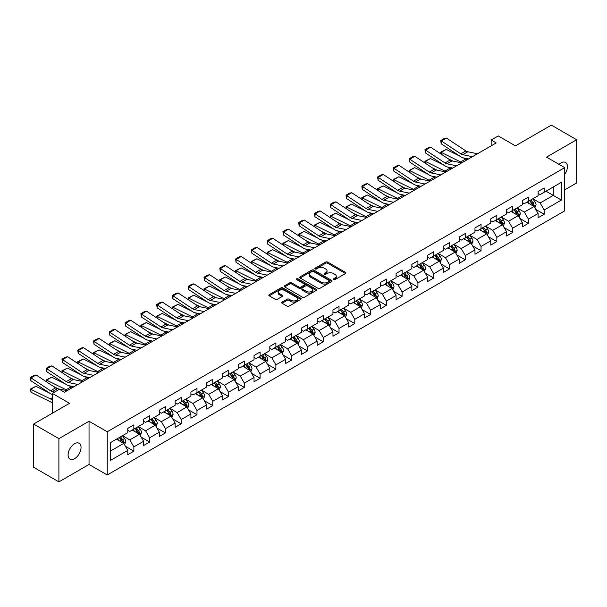 <?xml version="1.0" encoding="UTF-8"?>
<svg xmlns="http://www.w3.org/2000/svg" width="607" height="607" viewBox="0 0 607 607"><rect width="100%" height="100%" fill="white"/><g stroke="black" fill="none" stroke-linecap="round" stroke-linejoin="round"><path stroke-width="0.91" d="M333.584 279.63A0.986 0.569 0 0 0 334.973 279.63L345.52 273.537A1.404 0.812 0 0 0 345.937 272.96A1.404 0.812 0 0 0 345.52 272.391L327.651 262.072A1.404 0.812 0 0 0 325.663 262.072L315.109 268.165A0.986 0.569 0 0 0 314.828 268.567A0.986 0.569 0 0 0 315.109 268.962A0.986 0.569 0 0 0 316.505 268.962L317.871 268.18A4.492 2.595 0 0 1 324.221 268.18L325.716 269.038A4.492 2.595 0 0 1 327.029 270.874A4.492 2.595 0 0 1 325.716 272.702L324.35 273.491A0.986 0.569 0 0 0 324.062 273.894A0.986 0.569 0 0 0 324.35 274.296A0.986 0.569 0 0 0 325.739 274.296L327.105 273.507A4.492 2.595 0 0 1 333.455 273.507L334.95 274.372A4.492 2.595 0 0 1 336.263 276.2A4.492 2.595 0 0 1 334.95 278.036L333.584 278.825A0.986 0.569 0 0 0 333.296 279.228A0.986 0.569 0 0 0 333.584 279.63L333.584 278.825M74.578 458.687A9.158 5.288 120 0 0 80.556 450.614A9.158 5.288 120 0 0 79.153 443.277A9.158 5.288 120 0 0 74.578 443.732A9.158 5.288 120 0 0 68.591 451.805A9.158 5.288 120 0 0 69.995 459.142A9.158 5.288 120 0 0 74.578 458.687M564.715 174.33A9.158 5.288 120 0 0 565.549 162.464A9.158 5.288 120 0 0 560.967 162.919A9.158 5.288 120 0 0 559.039 164.368M282.073 302.089A1.404 0.812 0 0 0 281.663 302.658A1.404 0.812 0 0 0 282.073 303.234L287.088 306.133A1.404 0.812 0 0 0 289.069 306.133L300.791 299.365A1.404 0.812 0 0 0 301.201 298.788A1.404 0.812 0 0 0 300.791 298.219L282.915 287.9A1.404 0.812 0 0 0 280.927 287.9L269.212 294.661A1.404 0.812 0 0 0 268.802 295.237A1.404 0.812 0 0 0 269.212 295.806L275.267 299.304A1.404 0.812 0 0 0 277.255 299.304L282.27 296.413A1.404 0.812 0 0 0 282.68 295.837A1.404 0.812 0 0 0 282.27 295.268L279.266 293.53A3.756 2.17 0 0 1 278.165 291.997A3.756 2.17 0 0 1 280.487 289.994A3.756 2.17 0 0 1 284.577 290.465L296.345 297.255A3.756 2.17 0 0 1 297.445 298.788A3.756 2.17 0 0 1 295.123 300.791A3.756 2.17 0 0 1 291.034 300.321L289.069 299.19A1.404 0.812 0 0 0 287.088 299.19L282.073 302.089L282.073 303.234M564.715 189.839L576.65 182.95L576.65 139.731L551.361 125.125L515.449 145.862L498.248 135.93L491.169 140.02L496.223 142.941L64.456 392.221L59.403 389.299L52.316 393.389L52.316 413.246M58.894 438.649L58.894 481.875L89.039 464.469L89.039 421.25L58.894 438.649L33.605 424.05L69.517 403.314L52.316 393.389M89.039 421.25L107.249 431.759L564.715 167.646L564.715 210.864L107.249 474.978L107.249 431.759M576.65 139.731L546.505 157.137L564.715 167.646M317.969 288.302A1.404 0.812 0 0 0 319.95 288.302L331.672 281.534A1.404 0.812 0 0 0 332.082 280.965A1.404 0.812 0 0 0 331.672 280.388L313.796 270.069A1.404 0.812 0 0 0 311.808 270.069L300.093 276.83A1.404 0.812 0 0 0 299.683 277.407A1.404 0.812 0 0 0 300.093 277.983L317.969 288.302M297.058 279.842A0.986 0.569 0 0 1 298.06 279.979L298.06 278.81L316.232 289.304A1.404 0.812 0 0 1 316.642 289.873A1.404 0.812 0 0 1 316.232 290.45L304.509 297.218A1.404 0.812 0 0 1 302.529 297.218L284.653 286.899L284.653 285.745A1.404 0.812 0 0 0 284.243 286.322A1.404 0.812 0 0 0 284.653 286.899M284.653 285.745L289.668 282.854A1.404 0.812 0 0 1 291.656 282.854L298.902 287.035A1.404 0.812 0 0 0 300.89 287.035L304.213 285.115A1.404 0.812 0 0 0 304.623 284.546A1.404 0.812 0 0 0 304.213 283.97L296.671 279.615A0.986 0.569 0 0 1 296.383 279.212A0.986 0.569 0 0 1 296.99 278.689A0.986 0.569 0 0 1 298.06 278.81M58.894 481.875L33.605 467.269L33.605 424.05M125.406 446.274L133.859 451.153L133.859 446.889L143.571 441.281L143.571 445.546L149.641 442.04L149.641 437.776L159.353 432.169L159.353 436.433L165.423 432.928L165.423 428.663L175.135 423.056L175.135 427.32L181.205 423.815L181.205 419.551L190.909 413.944L190.909 418.208L196.979 414.702L196.979 410.446L206.691 404.839L206.691 409.095L212.761 405.597L212.761 401.333L222.473 395.726L222.473 399.99L228.543 396.485L228.543 392.221L238.255 386.613L238.255 390.878L244.325 387.372L244.325 383.108L254.037 377.501L254.037 381.765L260.107 378.26L260.107 373.995L269.819 368.388L269.819 372.652L275.889 369.147L275.889 364.883L285.601 359.276L285.601 363.54L291.671 360.034L291.671 355.77L301.383 350.163L301.383 354.427L307.453 350.929L307.453 346.665L317.165 341.058L317.165 345.322L323.235 341.817L323.235 337.553L332.947 331.946L332.947 336.21L339.017 332.704L339.017 328.44L348.729 322.833L348.729 327.097L354.799 323.592L354.799 319.328L364.511 313.72L364.511 317.985L370.581 314.479L370.581 310.215L380.293 304.608L380.293 308.872L386.363 305.367L386.363 301.102L396.075 295.495L396.075 299.759L402.145 296.262L402.145 291.997L411.857 286.39L411.857 290.654L417.927 287.149L417.927 282.885L427.639 277.278L427.639 281.542L433.709 278.036L433.709 273.772L443.421 268.165L443.421 272.429L449.483 268.924L449.483 264.66L459.196 259.052L459.196 263.317L465.266 259.811L465.266 255.547L474.978 249.94L474.978 254.204L481.048 250.699L481.048 246.434L490.76 240.827L490.76 245.091L496.829 241.586L496.829 237.329L506.542 231.722L506.542 235.979L512.612 232.481L512.612 228.217L522.323 222.61L522.323 226.874L528.394 223.368L528.394 219.104L538.106 213.497L538.106 217.761L544.176 214.256L544.176 209.992L561.376 200.06L561.376 182.305L553.281 186.979L553.281 195.393L561.376 200.06M133.859 451.153L127.789 454.658L127.789 450.394L110.588 460.318L110.588 442.564L127.789 432.639L127.789 428.375L133.859 424.87L133.859 429.134L143.571 423.527L143.571 419.262L149.641 415.757L149.641 420.021L159.353 414.414L159.353 410.15L165.423 406.644L165.423 410.909L175.135 405.301L175.135 401.037L181.205 397.532L181.205 401.796L190.909 396.189L190.909 391.925L196.979 388.419L196.979 392.683L206.691 387.076L206.691 382.812L212.761 379.314L212.761 383.578L222.473 377.971L222.473 373.707L228.543 370.202L228.543 374.466L238.255 368.859L238.255 364.595L244.325 361.089L244.325 365.353L254.037 359.746L254.037 355.482L260.107 351.977L260.107 356.241L269.819 350.634L269.819 346.369L275.889 342.864L275.889 347.128L285.601 341.521L285.601 337.257L291.671 333.751L291.671 338.016L301.383 332.408L301.383 328.144L307.453 324.646L307.453 328.903L317.165 323.303L317.165 319.039L323.235 315.534L323.235 319.798L332.947 314.191L332.947 309.927L339.017 306.421L339.017 310.685L348.729 305.078L348.729 300.814L354.799 297.309L354.799 301.573L364.511 295.966L364.511 291.701L370.581 288.196L370.581 292.46L380.293 286.853L380.293 282.589L386.363 279.083L386.363 283.348L396.075 277.74L396.075 273.476L402.145 269.971L402.145 274.235L411.857 268.628L411.857 264.371L417.927 260.866L417.927 265.13L427.639 259.523L427.639 255.259L433.709 251.753L433.709 256.017L443.421 250.41L443.421 246.146L449.483 242.641L449.483 246.905L459.196 241.298L459.196 237.034L465.266 233.528L465.266 237.792L474.978 232.185L474.978 227.921L481.048 224.415L481.048 228.68L490.76 223.073L490.76 218.808L496.829 215.303L496.829 219.567L506.542 213.96L506.542 209.696L512.612 206.198L512.612 210.462L522.323 204.855L522.323 200.591L528.394 197.085L528.394 201.349L538.106 195.742L538.106 191.478L544.176 187.973L544.176 192.237L561.376 182.305M132.235 430.067L139.519 434.271L129.807 439.878L122.523 435.674M127.789 430.302L129.807 431.471L133.859 429.134M129.807 439.878L133.859 446.889M139.519 434.271L143.571 441.281M148.017 420.954L155.301 425.158L145.589 430.765L138.305 426.562M143.571 421.19L145.589 422.358L149.641 420.021M145.589 430.765L149.641 437.776M155.301 425.158L159.353 432.169M163.799 411.842L171.083 416.045L161.371 421.653L154.087 417.449M159.353 412.077L161.371 413.246L165.423 410.909M161.371 421.653L165.423 428.663M171.083 416.045L175.135 423.056M179.581 402.729L186.865 406.94L177.153 412.548L169.869 408.336M175.135 402.965L177.153 404.133L181.205 401.796M177.153 412.548L181.205 419.551M186.865 406.94L190.909 413.944M195.363 393.624L202.647 397.828L192.935 403.435L185.651 399.231M190.909 393.852L192.935 395.02L196.979 392.683M192.935 403.435L196.979 410.446M202.647 397.828L206.691 404.839M211.145 384.512L218.429 388.715L208.717 394.322L201.433 390.119M206.691 384.739L208.717 385.908L212.761 383.578M208.717 394.322L212.761 401.333M218.429 388.715L222.473 395.726M226.927 375.399L234.211 379.603L224.499 385.21L217.215 381.006M222.473 375.634L224.499 376.803L228.543 374.466M224.499 385.21L228.543 392.221M234.211 379.603L238.255 386.613M242.709 366.287L249.993 370.49L240.281 376.097L232.997 371.894M238.255 366.522L240.281 367.69L244.325 365.353M240.281 376.097L244.325 383.108M249.993 370.49L254.037 377.501M258.491 357.174L265.775 361.377L256.063 366.985L248.779 362.781M254.037 357.409L256.063 358.578L260.107 356.241M256.063 366.985L260.107 373.995M265.775 361.377L269.819 368.388M274.273 348.061L281.557 352.272L271.845 357.88L264.561 353.669M269.819 348.297L271.845 349.465L275.889 347.128M271.845 357.88L275.889 364.883M281.557 352.272L285.601 359.276M290.055 338.956L297.339 343.16L287.627 348.767L280.343 344.556M285.601 339.184L287.627 340.352L291.671 338.016M287.627 348.767L291.671 355.77M297.339 343.16L301.383 350.163M305.837 329.844L313.121 334.047L303.409 339.654L296.125 335.451M301.383 330.071L303.409 331.24L307.453 328.903M303.409 339.654L307.453 346.665M313.121 334.047L317.165 341.058M321.619 320.731L328.903 324.935L319.191 330.542L311.907 326.338M317.165 320.966L319.191 322.135L323.235 319.798M319.191 330.542L323.235 337.553M328.903 324.935L332.947 331.946M337.401 311.619L344.685 315.822L334.973 321.429L327.689 317.226M332.947 311.854L334.973 313.022L339.017 310.685M334.973 321.429L339.017 328.44M344.685 315.822L348.729 322.833M353.183 302.506L360.467 306.71L350.755 312.317L343.471 308.113M348.729 302.741L350.755 303.91L354.799 301.573M350.755 312.317L354.799 319.328M360.467 306.71L364.511 313.72M368.957 293.393L376.241 297.605L366.529 303.212L359.245 299.001M364.511 293.629L366.529 294.797L370.581 292.46M366.529 303.212L370.581 310.215M376.241 297.605L380.293 304.608M384.739 284.281L392.023 288.492L382.311 294.099L375.027 289.888M380.293 284.516L382.311 285.685L386.363 283.348M382.311 294.099L386.363 301.102M392.023 288.492L396.075 295.495M400.521 275.176L407.805 279.379L398.093 284.987L390.809 280.783M396.075 275.403L398.093 276.572L402.145 274.235M398.093 284.987L402.145 291.997M407.805 279.379L411.857 286.39M416.303 266.063L423.587 270.267L413.875 275.874L406.591 271.67M411.857 266.298L413.875 267.467L417.927 265.13M413.875 275.874L417.927 282.885M423.587 270.267L427.639 277.278M432.085 256.951L439.369 261.154L429.657 266.761L422.373 262.558M427.639 257.186L429.657 258.354L433.709 256.017M429.657 266.761L433.709 273.772M439.369 261.154L443.421 268.165M447.867 247.838L455.151 252.042L445.439 257.649L438.155 253.445M443.421 248.073L445.439 249.242L449.483 246.905M445.439 257.649L449.483 264.66M455.151 252.042L459.196 259.052M463.649 238.726L470.933 242.929L461.221 248.536L453.937 244.333M459.196 238.961L461.221 240.129L465.266 237.792M461.221 248.536L465.266 255.547M470.933 242.929L474.978 249.94M479.431 229.613L486.715 233.824L477.003 239.431L469.719 235.22M474.978 229.848L477.003 231.017L481.048 228.68M477.003 239.431L481.048 246.434M486.715 233.824L490.76 240.827M495.213 220.508L502.497 224.711L492.785 230.319L485.501 226.115M490.76 220.736L492.785 221.904L496.829 219.567M492.785 230.319L496.829 237.329M502.497 224.711L506.542 231.722M510.995 211.395L518.279 215.599L508.567 221.206L501.283 217.002M506.542 211.631L508.567 212.791L512.612 210.462M508.567 221.206L512.612 228.217M518.279 215.599L522.323 222.61M526.777 202.283L534.061 206.486L524.349 212.093L517.065 207.89M522.323 202.518L524.349 203.686L528.394 201.349M524.349 212.093L528.394 219.104M534.061 206.486L538.106 213.497M545.997 191.182L553.281 195.393L540.131 202.981L532.847 198.777M538.106 193.405L540.131 194.574L544.176 192.237M540.131 202.981L544.176 209.992M89.039 464.469L107.249 474.978M491.169 140.02L491.169 145.862M110.588 450.978L123.737 443.383L116.453 439.18M123.737 443.383L127.789 450.394M535.731 209.377L544.176 214.256M519.949 218.49L528.394 223.368M504.167 227.602L512.612 232.481M488.385 236.715L496.829 241.586M472.603 245.827L481.048 250.699M456.821 254.932L465.266 259.811M441.039 264.045L449.483 268.924M425.257 273.158L433.709 278.036M409.475 282.27L417.927 287.149M393.693 291.383L402.145 296.262M377.911 300.495L386.363 305.367M362.136 309.6L370.581 314.479M346.354 318.713L354.799 323.592M330.572 327.826L339.017 332.704M314.79 336.938L323.235 341.817M299.008 346.051L307.453 350.929M283.226 355.163L291.671 360.034M267.444 364.268L275.889 369.147M251.662 373.381L260.107 378.26M235.88 382.493L244.325 387.372M220.098 391.606L228.543 396.485M204.316 400.719L212.761 405.597M188.534 409.831L196.979 414.702M172.752 418.944L181.205 423.815M156.97 428.049L165.423 432.928M141.188 437.161L149.641 442.04M333.971 279.766L334.95 279.205A4.492 2.595 0 0 0 336.263 277.369L336.263 276.2M327.029 270.874L327.029 272.042A4.492 2.595 0 0 1 325.716 273.871L324.737 274.432M345.504 273.545L327.651 263.241A1.404 0.812 0 0 0 325.663 263.241L315.503 269.106M331.65 281.542L313.796 271.238A1.404 0.812 0 0 0 311.808 271.238L300.116 277.991M329.191 281.36A0.986 0.569 0 0 0 329.48 280.965A0.986 0.569 0 0 0 329.191 280.563L313.5 271.504A0.986 0.569 0 0 0 312.112 271.504L310.67 272.331A4.492 2.595 0 0 0 309.35 274.167A4.492 2.595 0 0 0 310.67 276.003L321.391 282.194A4.492 2.595 0 0 0 327.75 282.194L329.191 281.36L329.191 282.528A0.986 0.569 0 0 0 329.48 282.126L329.48 280.965M309.35 274.167L309.35 275.335A4.492 2.595 0 0 0 310.67 277.171L310.67 276.003M329.191 282.528L327.75 283.363A4.492 2.595 0 0 1 321.391 283.363L310.67 277.171M284.668 286.906L289.668 284.023L289.668 282.854M304.623 284.546L304.623 285.715A1.404 0.812 0 0 1 304.213 286.284L300.89 288.204A1.404 0.812 0 0 1 298.902 288.204L291.656 284.023A1.404 0.812 0 0 0 289.668 284.023M298.06 279.979L316.209 290.457M306.421 291.383A3.756 2.17 0 0 0 310.518 291.853A3.756 2.17 0 0 0 312.84 289.85A3.756 2.17 0 0 0 311.74 288.317L307.59 285.92A1.404 0.812 0 0 0 305.602 285.92L302.278 287.839A1.404 0.812 0 0 0 301.869 288.416A1.404 0.812 0 0 0 302.278 288.985L306.421 291.383L306.421 292.551A3.756 2.17 0 0 0 310.518 293.022A3.756 2.17 0 0 0 312.84 291.019L312.84 289.85M301.869 288.416L301.869 289.585A1.404 0.812 0 0 0 302.278 290.154L302.278 288.985M306.421 292.551L302.278 290.154M297.445 298.788L297.445 299.957A3.756 2.17 0 0 1 295.123 301.96A3.756 2.17 0 0 1 291.034 301.489L289.069 300.359A1.404 0.812 0 0 0 287.088 300.359L282.088 303.242M278.165 291.997L278.165 293.166A3.756 2.17 0 0 0 279.266 294.699L279.266 293.53M282.27 295.268L282.27 296.413L279.266 294.699M300.769 299.372L282.915 289.069A1.404 0.812 0 0 0 280.927 289.069L269.227 295.821M534.858 207.875L536.064 204.84A3.794 2.185 -120 0 0 534.85 201.615L532.764 198.823M440.925 153.981L440.667 152.167L446.228 149.428L459.962 156.211M463.369 157.888L465.713 159.049A10.729 6.191 60 0 1 467.003 159.816M529.122 203.641L527.703 201.744M446.228 149.428L441.168 152.349L460.652 161.97A10.729 6.191 60 0 1 461.942 162.729M440.667 152.167L441.168 152.349L441.281 154.216M452.905 161.067L447.966 158.632M533.47 206.145L534.016 204.999A3.794 2.185 -120 0 0 532.931 202.723L530.844 199.931M529.896 200.485L532.21 203.573A1.935 1.115 60 0 1 532.559 204.164L534.016 204.999M529.63 200.636L531.717 203.421A3.794 2.185 60 0 1 532.802 205.705M472.421 156.682L462.754 154.702A7.155 4.128 60 0 1 460.834 153.859L441.35 140.983L441.168 143.791L460.652 156.667A10.729 6.191 -120 0 0 463.528 157.926L468.505 158.943M477.481 153.761L467.815 151.78A7.155 4.128 60 0 1 465.895 150.938L446.411 138.062L441.35 140.983L440.743 140.52L444.286 138.472L446.411 138.062M441.168 143.791L440.743 140.52M519.076 216.98L520.282 213.952A3.794 2.185 -120 0 0 519.068 210.72L516.982 207.935M425.15 163.093L424.885 161.28L430.446 158.533L444.18 165.316M447.587 167.001L449.931 168.162A10.729 6.191 60 0 1 451.221 168.921M513.34 212.746L511.929 210.857M430.446 158.533L425.386 161.454L444.87 171.083A10.729 6.191 60 0 1 446.16 171.842M424.885 161.28L425.386 161.454L425.499 163.321M437.123 170.18L432.184 167.744M517.695 215.257L518.234 214.112A3.794 2.185 -120 0 0 517.149 211.835L515.062 209.043M514.114 209.597L516.428 212.685A1.935 1.115 60 0 1 516.777 213.269L518.234 214.112M513.848 209.749L515.935 212.533A3.794 2.185 60 0 1 517.02 214.817M503.294 226.092L504.5 223.065A3.794 2.185 -120 0 0 503.286 219.833L501.2 217.048M409.368 172.206L409.11 170.385L414.664 167.646L428.398 174.429M431.805 176.113L434.149 177.274A10.729 6.191 60 0 1 435.439 178.033M497.565 221.858L496.147 219.969M414.664 167.646L409.604 170.567L429.088 180.188A10.729 6.191 60 0 1 430.378 180.954M409.11 170.385L409.604 170.567L409.717 172.434M421.341 179.293L416.402 176.857M501.913 224.37L502.452 223.224A3.794 2.185 -120 0 0 501.367 220.94L499.28 218.156M498.332 218.702L500.646 221.798A1.935 1.115 60 0 1 500.995 222.382L502.452 223.224M498.066 218.854L500.153 221.646A3.794 2.185 60 0 1 501.238 223.922M456.639 165.794L446.972 163.814A7.155 4.128 60 0 1 445.052 162.972L425.568 150.096L425.386 152.903L444.87 165.779A10.729 6.191 -120 0 0 447.746 167.039L452.723 168.056M461.699 162.873L452.033 160.893A7.155 4.128 60 0 1 450.113 160.051L430.629 147.175L425.568 150.096L424.961 149.633L428.504 147.584L430.629 147.175M425.386 152.903L424.961 149.633M440.857 174.907L431.19 172.919A7.155 4.128 60 0 1 429.27 172.085L409.786 159.201L409.604 162.008L429.088 174.892A10.729 6.191 -120 0 0 431.964 176.151L436.941 177.168M445.917 171.986L436.251 169.998A7.155 4.128 60 0 1 434.331 169.163L414.847 156.287L409.786 159.201L409.179 158.738L412.722 156.697L414.847 156.287M409.604 162.008L409.179 158.738M487.512 235.205L488.718 232.178A3.794 2.185 -120 0 0 487.504 228.945L485.418 226.161M393.586 181.311L393.328 179.497L398.882 176.758L412.616 183.542M416.023 185.226L418.367 186.379A10.729 6.191 60 0 1 419.657 187.146M481.783 230.971L480.365 229.082M398.882 176.758L393.822 179.68L413.306 189.301A10.729 6.191 60 0 1 414.596 190.067M393.328 179.497L393.822 179.68L393.935 181.546M405.559 188.405L400.62 185.962M486.131 233.483L486.67 232.337A3.794 2.185 -120 0 0 485.585 230.053L483.498 227.268M482.55 227.815L484.864 230.91A1.935 1.115 60 0 1 485.213 231.495L486.67 232.337M482.284 227.966L484.371 230.759A3.794 2.185 60 0 1 485.456 233.035M471.73 244.318L472.936 241.282A3.794 2.185 -120 0 0 471.73 238.058L469.636 235.273M377.804 190.423L377.546 188.61L383.1 185.871L396.834 192.654M400.248 194.339L402.585 195.492A10.729 6.191 60 0 1 403.875 196.258M466.001 240.084L464.583 238.187M383.1 185.871L378.04 188.792L397.532 198.413A10.729 6.191 60 0 1 398.822 199.179M377.546 188.61L378.04 188.792L378.153 190.659M389.777 197.518L384.838 195.075M470.349 242.595L470.888 241.449A3.794 2.185 -120 0 0 469.803 239.166L467.716 236.381M466.768 236.927L469.082 240.023A1.935 1.115 60 0 1 469.431 240.607L470.888 241.449M466.502 237.079L468.589 239.871A3.794 2.185 60 0 1 469.674 242.147M455.948 253.43L457.154 250.395A3.794 2.185 -120 0 0 455.948 247.17L453.854 244.378M362.022 199.536L361.764 197.723L367.318 194.984L381.052 201.767M384.466 203.451L386.803 204.605A10.729 6.191 60 0 1 388.093 205.371M450.219 249.196L448.801 247.299M367.318 194.984L362.258 197.905L381.75 207.526A10.729 6.191 60 0 1 383.04 208.292M361.764 197.723L362.258 197.905L362.371 199.771M373.995 206.623L369.056 204.187M454.567 251.708L455.106 250.562A3.794 2.185 -120 0 0 454.021 248.278L451.934 245.494M450.986 246.04L453.3 249.128A1.935 1.115 60 0 1 453.649 249.72L455.106 250.562M450.72 246.192L452.807 248.976A3.794 2.185 60 0 1 453.892 251.26M425.082 184.02L415.408 182.032A7.155 4.128 60 0 1 413.496 181.19L394.004 168.314L393.822 171.121L413.306 183.997A10.729 6.191 -120 0 0 416.182 185.264L421.159 186.281M430.135 181.098L420.469 179.111A7.155 4.128 60 0 1 418.549 178.276L399.065 165.392L394.004 168.314L393.397 167.851L396.94 165.81L399.065 165.392M393.822 171.121L393.397 167.851M409.3 193.125L399.626 191.144A7.155 4.128 60 0 1 397.714 190.302L378.222 177.426L378.04 180.233L397.532 193.109A10.729 6.191 -120 0 0 400.4 194.369L405.377 195.393M414.353 190.211L404.687 188.223A7.155 4.128 60 0 1 402.767 187.381L383.283 174.505L378.222 177.426L377.615 176.963L381.158 174.922L383.283 174.505M378.04 180.233L377.615 176.963M393.518 202.237L383.844 200.257A7.155 4.128 60 0 1 381.932 199.415L362.44 186.539L362.258 189.346L381.75 202.222A10.729 6.191 -120 0 0 384.626 203.482L389.595 204.506M398.571 199.316L388.905 197.336A7.155 4.128 60 0 1 386.985 196.493L367.501 183.618L362.44 186.539L361.833 186.076L365.376 184.035L367.501 183.618M362.258 189.346L361.833 186.076M377.736 211.35L368.062 209.369A7.155 4.128 60 0 1 366.15 208.527L346.658 195.651L346.476 198.459L365.968 211.335A10.729 6.191 -120 0 0 368.844 212.594L373.813 213.618M382.789 208.429L373.123 206.448A7.155 4.128 60 0 1 371.203 205.606L351.719 192.73L346.658 195.651L346.051 195.188L349.594 193.14L351.719 192.73M346.476 198.459L346.051 195.188M361.954 220.462L352.28 218.482A7.155 4.128 60 0 1 350.368 217.64L330.883 204.764L330.701 207.571L350.186 220.447A10.729 6.191 -120 0 0 353.062 221.707L358.031 222.723M367.007 217.541L357.341 215.561A7.155 4.128 60 0 1 355.421 214.719L335.937 201.843L330.883 204.764L330.269 204.301L333.812 202.252L335.937 201.843M330.701 207.571L330.269 204.301M346.172 229.575L336.498 227.587A7.155 4.128 60 0 1 334.586 226.752L315.101 213.869L314.919 216.676L334.404 229.56A10.729 6.191 -120 0 0 337.28 230.819L342.249 231.836M351.225 226.654L341.559 224.673A7.155 4.128 60 0 1 339.639 223.831L320.155 210.955L315.101 213.869L314.494 213.406L318.03 211.365L320.155 210.955M314.919 216.676L314.494 213.406M330.39 238.688L320.724 236.7A7.155 4.128 60 0 1 318.804 235.865L299.319 222.981L299.137 225.789L318.622 238.672A10.729 6.191 -120 0 0 321.498 239.932L326.467 240.949M335.451 235.766L325.777 233.778A7.155 4.128 60 0 1 323.865 232.944L304.373 220.06L299.319 222.981L298.712 222.519L302.248 220.478L304.373 220.06M299.137 225.789L298.712 222.519M314.608 247.793L304.942 245.812A7.155 4.128 60 0 1 303.022 244.97L283.537 232.094L283.355 234.901L302.84 247.777A10.729 6.191 -120 0 0 305.716 249.037L310.685 250.061M319.669 244.879L309.995 242.891A7.155 4.128 60 0 1 308.083 242.049L288.591 229.173L283.537 232.094L282.93 231.631L286.466 229.59L288.591 229.173M283.355 234.901L282.93 231.631M298.826 256.905L289.16 254.925A7.155 4.128 60 0 1 287.24 254.083L267.755 241.207L267.573 244.014L287.058 256.89A10.729 6.191 -120 0 0 289.934 258.15L294.903 259.174M303.887 253.984L294.213 252.004A7.155 4.128 60 0 1 292.301 251.161L272.809 238.285L267.755 241.207L267.148 240.744L270.684 238.703L272.809 238.285M267.573 244.014L267.148 240.744M283.044 266.018L273.378 264.037A7.155 4.128 60 0 1 271.458 263.195L251.973 250.319L251.791 253.127L271.276 266.003A10.729 6.191 -120 0 0 274.152 267.262L279.121 268.286M288.105 263.097L278.431 261.116A7.155 4.128 60 0 1 276.519 260.274L257.034 247.398L251.973 250.319L251.366 249.856L254.902 247.808L257.034 247.398M251.791 253.127L251.366 249.856M267.262 275.13L257.596 273.15A7.155 4.128 60 0 1 255.676 272.308L236.191 259.432L236.009 262.239L255.494 275.115A10.729 6.191 -120 0 0 258.37 276.375L263.339 277.391M272.323 272.209L262.649 270.229A7.155 4.128 60 0 1 260.737 269.387L241.252 256.511L236.191 259.432L235.584 258.969L239.12 256.92L241.252 256.511M236.009 262.239L235.584 258.969M251.48 284.243L241.814 282.255A7.155 4.128 60 0 1 239.894 281.42L220.409 268.537L220.227 271.344L239.712 284.228A10.729 6.191 -120 0 0 242.588 285.487L247.557 286.504M256.541 281.322L246.867 279.341A7.155 4.128 60 0 1 244.955 278.499L225.47 265.623L220.409 268.537L219.802 268.082L223.346 266.033L225.47 265.623M220.227 271.344L219.802 268.082M235.698 293.356L226.032 291.368A7.155 4.128 60 0 1 224.112 290.533L204.627 277.649L204.445 280.457L223.93 293.34A10.729 6.191 -120 0 0 226.806 294.6L231.775 295.617M240.759 290.434L231.092 288.446A7.155 4.128 60 0 1 229.173 287.612L209.688 274.728L204.627 277.649L204.02 277.187L207.564 275.146L209.688 274.728M204.445 280.457L204.02 277.187M219.916 302.468L210.25 300.48A7.155 4.128 60 0 1 208.33 299.638L188.845 286.762L188.663 289.569L208.148 302.445A10.729 6.191 -120 0 0 211.024 303.712L216.001 304.729M224.977 299.547L215.31 297.559A7.155 4.128 60 0 1 213.391 296.724L193.906 283.841L188.845 286.762L188.238 286.299L191.782 284.258L193.906 283.841M188.663 289.569L188.238 286.299M204.134 311.573L194.468 309.593A7.155 4.128 60 0 1 192.548 308.751L173.063 295.875L172.881 298.682L192.366 311.558A10.729 6.191 -120 0 0 195.242 312.817L200.219 313.842M209.195 308.66L199.528 306.672A7.155 4.128 60 0 1 197.609 305.829L178.124 292.953L173.063 295.875L172.456 295.412L176 293.371L178.124 292.953M172.881 298.682L172.456 295.412M188.352 320.686L178.686 318.705A7.155 4.128 60 0 1 176.766 317.863L157.281 304.987L157.099 307.795L176.584 320.671A10.729 6.191 -120 0 0 179.46 321.93L184.437 322.954M193.413 317.764L183.746 315.784A7.155 4.128 60 0 1 181.827 314.942L162.342 302.066L157.281 304.987L156.674 304.524L160.218 302.476L162.342 302.066M157.099 307.795L156.674 304.524M172.578 329.798L162.904 327.818A7.155 4.128 60 0 1 160.992 326.976L141.499 314.1L141.317 316.907L160.802 329.783A10.729 6.191 -120 0 0 163.678 331.043L168.655 332.059M177.631 326.877L167.964 324.897A7.155 4.128 60 0 1 166.045 324.055L146.56 311.179L141.499 314.1L140.892 313.637L144.436 311.588L146.56 311.179M141.317 316.907L140.892 313.637M156.796 338.911L147.122 336.931A7.155 4.128 60 0 1 145.21 336.088L125.717 323.212L125.535 326.02L145.027 338.896A10.729 6.191 -120 0 0 147.896 340.155L152.873 341.172M161.849 335.99L152.182 334.009A7.155 4.128 60 0 1 150.263 333.167L130.778 320.291L125.717 323.212L125.11 322.749L128.654 320.701L130.778 320.291M125.535 326.02L125.11 322.749M141.014 348.023L131.34 346.036A7.155 4.128 60 0 1 129.428 345.201L109.935 332.317L109.753 335.125L129.245 348.008A10.729 6.191 -120 0 0 132.121 349.268L137.091 350.285M146.067 345.102L136.4 343.114A7.155 4.128 60 0 1 134.481 342.28L114.996 329.396L109.935 332.317L109.328 331.854L112.872 329.813L114.996 329.396M109.753 335.125L109.328 331.854M440.174 262.543L441.372 259.508A3.794 2.185 -120 0 0 440.166 256.283L438.072 253.491M346.24 208.649L345.982 206.835L351.536 204.096L365.27 210.879M368.684 212.564L371.021 213.717A10.729 6.191 60 0 1 372.311 214.483M434.437 258.309L433.019 256.412M351.536 204.096L346.476 207.017L365.968 216.638A10.729 6.191 60 0 1 367.258 217.397M345.982 206.835L346.476 207.017L346.589 208.884M358.213 215.735L353.274 213.3M438.785 260.82L439.324 259.667A3.794 2.185 -120 0 0 438.239 257.391L436.152 254.599M435.204 255.152L437.518 258.241A1.935 1.115 60 0 1 437.875 258.832L439.324 259.667M434.938 255.304L437.025 258.089A3.794 2.185 60 0 1 438.11 260.373M424.392 271.648L425.59 268.62A3.794 2.185 -120 0 0 424.384 265.388L422.297 262.603M330.458 217.761L330.2 215.948L335.754 213.209L349.488 219.984M352.902 221.669L355.239 222.83A10.729 6.191 60 0 1 356.529 223.588M418.655 267.414L417.237 265.525M335.754 213.209L330.701 216.122L350.186 225.751A10.729 6.191 60 0 1 351.476 226.51M330.2 215.948L330.701 216.122L330.807 217.989M342.431 224.848L337.492 222.412M423.003 269.925L423.542 268.78A3.794 2.185 -120 0 0 422.457 266.503L420.37 263.711M419.422 264.265L421.736 267.353A1.935 1.115 60 0 1 422.093 267.937L423.542 268.78M419.156 264.417L421.243 267.201A3.794 2.185 60 0 1 422.328 269.485M408.61 280.76L409.808 277.733A3.794 2.185 -120 0 0 408.602 274.501L406.515 271.716M314.676 226.874L314.418 225.053L319.972 222.314L333.706 229.097M337.12 230.781L339.457 231.942A10.729 6.191 60 0 1 340.747 232.701M402.873 276.526L401.455 274.637M319.972 222.314L314.919 225.235L334.404 234.863A10.729 6.191 60 0 1 335.694 235.622M314.418 225.053L314.919 225.235L315.025 227.101M326.649 233.961L321.71 231.525M407.221 279.038L407.767 277.892A3.794 2.185 -120 0 0 406.675 275.616L404.588 272.824M403.64 273.37L405.954 276.466A1.935 1.115 60 0 1 406.311 277.05L407.767 277.892M403.374 273.529L405.461 276.314A3.794 2.185 60 0 1 406.553 278.59M392.828 289.873L394.026 286.845A3.794 2.185 -120 0 0 392.82 283.613L390.733 280.829M298.894 235.979L298.636 234.165L304.19 231.426L317.924 238.21M321.338 239.894L323.683 241.047A10.729 6.191 60 0 1 324.965 241.814M387.091 285.639L385.673 283.75M304.19 231.426L299.137 234.348L318.622 243.968A10.729 6.191 60 0 1 319.912 244.735M298.636 234.165L299.137 234.348L299.251 236.214M310.867 243.073L305.936 240.63M391.439 288.15L391.985 287.005A3.794 2.185 -120 0 0 390.9 284.721L388.806 281.936M387.858 282.483L390.172 285.578A1.935 1.115 60 0 1 390.529 286.163L391.985 287.005M387.592 282.634L389.686 285.427A3.794 2.185 60 0 1 390.771 287.703M377.046 298.985L378.244 295.95A3.794 2.185 -120 0 0 377.038 292.726L374.951 289.941M283.112 245.091L282.854 243.278L288.408 240.539L302.142 247.322M305.556 249.007L307.901 250.16A10.729 6.191 60 0 1 309.191 250.926M371.309 294.752L369.891 292.855M288.408 240.539L283.355 243.46L302.84 253.081A10.729 6.191 60 0 1 304.13 253.847M282.854 243.278L283.355 243.46L283.469 245.327M295.093 252.186L290.154 249.743M375.657 297.263L376.203 296.117A3.794 2.185 -120 0 0 375.118 293.834L373.024 291.049M372.076 291.595L374.398 294.691A1.935 1.115 60 0 1 374.747 295.275L376.203 296.117M371.81 291.747L373.904 294.539A3.794 2.185 60 0 1 374.989 296.815M361.264 308.098L362.462 305.063A3.794 2.185 -120 0 0 361.256 301.838L359.169 299.046M267.33 254.204L267.072 252.391L272.626 249.652L286.367 256.435M289.774 258.119L292.119 259.272A10.729 6.191 60 0 1 293.409 260.039M355.527 303.864L354.109 301.967M272.626 249.652L267.573 252.573L287.058 262.194A10.729 6.191 60 0 1 288.348 262.96M267.072 252.391L267.573 252.573L267.687 254.439M279.311 261.298L274.372 258.855M359.875 306.376L360.421 305.23A3.794 2.185 -120 0 0 359.336 302.946L357.242 300.162M356.294 300.708L358.616 303.803A1.935 1.115 60 0 1 358.965 304.388L360.421 305.23M356.028 300.86L358.122 303.644A3.794 2.185 60 0 1 359.207 305.928M345.482 317.211L346.68 314.176A3.794 2.185 -120 0 0 345.474 310.951L343.387 308.159M251.548 263.317L251.29 261.503L256.844 258.764L270.585 265.547M273.992 267.232L276.337 268.385A10.729 6.191 60 0 1 277.627 269.151M339.745 312.977L338.327 311.08M256.844 258.764L251.791 261.685L271.276 271.306A10.729 6.191 60 0 1 272.566 272.073M251.29 261.503L251.791 261.685L251.905 263.552M263.529 270.403L258.59 267.968M344.093 315.488L344.639 314.335A3.794 2.185 -120 0 0 343.554 312.059L341.468 309.274M340.512 309.82L342.834 312.909A1.935 1.115 60 0 1 343.183 313.5L344.639 314.335M340.254 309.972L342.34 312.757A3.794 2.185 60 0 1 343.425 315.041M329.7 326.323L330.906 323.288A3.794 2.185 -120 0 0 329.692 320.056L327.605 317.271M235.766 272.429L235.508 270.616L241.07 267.877L254.803 274.652M258.21 276.337L260.555 277.498A10.729 6.191 60 0 1 261.845 278.256M323.963 322.089L322.545 320.192M241.07 267.877L236.009 270.79L255.494 280.419A10.729 6.191 60 0 1 256.784 281.178M235.508 270.616L236.009 270.79L236.123 272.664M247.747 279.516L242.808 277.08M328.311 324.593L328.857 323.448A3.794 2.185 -120 0 0 327.772 321.171L325.686 318.379M324.73 318.933L327.052 322.021A1.935 1.115 60 0 1 327.401 322.613L328.857 323.448M324.472 319.085L326.558 321.869A3.794 2.185 60 0 1 327.643 324.153M313.918 335.428L315.124 332.401A3.794 2.185 -120 0 0 313.91 329.169L311.823 326.384M219.984 281.542L219.726 279.728L225.288 276.982L239.021 283.765M242.428 285.449L244.773 286.61A10.729 6.191 60 0 1 246.063 287.369M308.181 331.194L306.763 329.305M225.288 276.982L220.227 279.903L239.712 289.531A10.729 6.191 60 0 1 241.002 290.29M219.726 279.728L220.227 279.903L220.341 281.769M231.965 288.628L227.026 286.193M312.529 333.706L313.075 332.56A3.794 2.185 -120 0 0 311.99 330.284L309.904 327.492M308.948 328.038L311.27 331.134A1.935 1.115 60 0 1 311.619 331.718L313.075 332.56M308.69 328.197L310.776 330.982A3.794 2.185 60 0 1 311.861 333.258M298.136 344.541L299.342 341.513A3.794 2.185 -120 0 0 298.128 338.281L296.041 335.496M204.202 290.647L203.944 288.833L209.506 286.094L223.239 292.877M226.646 294.562L228.991 295.723A10.729 6.191 60 0 1 230.281 296.482M292.399 340.307L290.981 338.418M209.506 286.094L204.445 289.015L223.93 298.636A10.729 6.191 60 0 1 225.22 299.403M203.944 288.833L204.445 289.015L204.559 290.882M216.183 297.741L211.244 295.298M296.747 342.818L297.293 341.673A3.794 2.185 -120 0 0 296.208 339.389L294.122 336.604M293.173 337.151L295.488 340.246A1.935 1.115 60 0 1 295.837 340.831L297.293 341.673M292.908 337.302L294.994 340.095A3.794 2.185 60 0 1 296.079 342.371M282.354 353.653L283.56 350.618A3.794 2.185 -120 0 0 282.346 347.394L280.259 344.609M188.42 299.759L188.162 297.946L193.724 295.207L207.457 301.99M210.864 303.675L213.209 304.828A10.729 6.191 60 0 1 214.499 305.594M276.617 349.42L275.199 347.53M193.724 295.207L188.663 298.128L208.148 307.749A10.729 6.191 60 0 1 209.438 308.515M188.162 297.946L188.663 298.128L188.777 299.995M200.401 306.854L195.462 304.411M280.965 351.931L281.511 350.785A3.794 2.185 -120 0 0 280.426 348.501L278.34 345.717M277.391 346.263L279.706 349.359A1.935 1.115 60 0 1 280.055 349.943L281.511 350.785M277.126 346.415L279.212 349.207A3.794 2.185 60 0 1 280.297 351.483M266.572 362.766L267.778 359.731A3.794 2.185 -120 0 0 266.564 356.506L264.477 353.714M172.638 308.872L172.38 307.059L177.942 304.319L191.675 311.103M195.082 312.787L197.427 313.94A10.729 6.191 60 0 1 198.717 314.707M260.835 358.532L259.424 356.635M177.942 304.319L172.881 307.241L192.366 316.862A10.729 6.191 60 0 1 193.656 317.628M172.38 307.059L172.881 307.241L172.995 309.107M184.619 315.966L179.68 313.523M265.191 361.044L265.729 359.898A3.794 2.185 -120 0 0 264.644 357.614L262.558 354.829M261.609 355.376L263.924 358.471A1.935 1.115 60 0 1 264.273 359.056L265.729 359.898M261.344 355.527L263.43 358.312A3.794 2.185 60 0 1 264.515 360.596M250.79 371.879L251.996 368.844A3.794 2.185 -120 0 0 250.782 365.619L248.695 362.827M156.864 317.985L156.606 316.171L162.16 313.432L175.893 320.215M179.3 321.9L181.645 323.053A10.729 6.191 60 0 1 182.935 323.819M245.061 367.645L243.642 365.748M162.16 313.432L157.099 316.353L176.584 325.974A10.729 6.191 60 0 1 177.874 326.741M156.606 316.171L157.099 316.353L157.213 318.22M168.837 325.071L163.898 322.636M249.409 370.156L249.947 369.003A3.794 2.185 -120 0 0 248.862 366.727L246.776 363.942M245.827 364.488L248.142 367.576A1.935 1.115 60 0 1 248.491 368.168L249.947 369.003M245.562 364.64L247.648 367.425A3.794 2.185 60 0 1 248.733 369.709M235.008 380.991L236.214 377.956A3.794 2.185 -120 0 0 235 374.731L232.913 371.939M141.082 327.097L140.824 325.284L146.378 322.545L160.111 329.328M163.518 331.005L165.863 332.166A10.729 6.191 60 0 1 167.153 332.932M229.279 376.757L227.86 374.86M146.378 322.545L141.317 325.466L160.802 335.087A10.729 6.191 60 0 1 162.092 335.846M140.824 325.284L141.317 325.466L141.431 327.332M153.055 334.184L148.116 331.748M233.627 379.261L234.165 378.115A3.794 2.185 -120 0 0 233.08 375.839L230.994 373.047M230.045 373.601L232.36 376.689A1.935 1.115 60 0 1 232.709 377.281L234.165 378.115M229.78 373.753L231.866 376.537A3.794 2.185 60 0 1 232.951 378.821M219.226 390.096L220.432 387.069A3.794 2.185 -120 0 0 219.226 383.836L217.131 381.052M125.3 336.21L125.042 334.396L130.596 331.65L144.329 338.433M147.744 340.117L150.081 341.278A10.729 6.191 60 0 1 151.371 342.037M213.497 385.862L212.078 383.973M130.596 331.65L125.535 334.571L145.027 344.199A10.729 6.191 60 0 1 146.31 344.958M125.042 334.396L125.535 334.571L125.649 336.437M137.273 343.296L132.334 340.861M217.845 388.374L218.383 387.228A3.794 2.185 -120 0 0 217.298 384.952L215.212 382.16M214.263 382.714L216.578 385.802A1.935 1.115 60 0 1 216.927 386.386L218.383 387.228M213.998 382.865L216.084 385.65A3.794 2.185 60 0 1 217.169 387.934M203.444 399.209L204.65 396.181A3.794 2.185 -120 0 0 203.444 392.949L201.349 390.164M109.518 345.322L109.26 343.501L114.814 340.762L128.547 347.545M131.962 349.23L134.299 350.391A10.729 6.191 60 0 1 135.589 351.15M197.715 394.975L196.296 393.086M114.814 340.762L109.753 343.683L129.245 353.304A10.729 6.191 60 0 1 130.535 354.071M109.26 343.501L109.753 343.683L109.867 345.55M121.491 352.409L116.552 349.973M202.063 397.486L202.601 396.341A3.794 2.185 -120 0 0 201.516 394.057L199.43 391.272M198.481 391.819L200.796 394.914A1.935 1.115 60 0 1 201.145 395.498L202.601 396.341M198.216 391.97L200.302 394.762A3.794 2.185 60 0 1 201.387 397.039M187.669 408.321L188.868 405.294A3.794 2.185 -120 0 0 187.662 402.062L185.567 399.277M93.736 354.427L93.478 352.614L99.032 349.875L112.765 356.658M116.18 358.342L118.517 359.496A10.729 6.191 60 0 1 119.807 360.262M181.933 404.087L180.514 402.198M99.032 349.875L93.971 352.796L113.463 362.417A10.729 6.191 60 0 1 114.753 363.183M93.478 352.614L93.971 352.796L94.085 354.663M105.709 361.522L100.77 359.078M186.281 406.599L186.819 405.453A3.794 2.185 -120 0 0 185.734 403.169L183.648 400.385M182.699 400.931L185.014 404.027A1.935 1.115 60 0 1 185.37 404.611L186.819 405.453M182.434 401.083L184.52 403.875A3.794 2.185 60 0 1 185.605 406.151M171.887 417.434L173.086 414.399A3.794 2.185 -120 0 0 171.88 411.174L169.793 408.39M77.954 363.54L77.696 361.726L83.25 358.987L96.983 365.771M100.398 367.455L102.735 368.608A10.729 6.191 60 0 1 104.025 369.375M166.151 413.2L164.732 411.303M83.25 358.987L78.189 361.909L97.681 371.53A10.729 6.191 60 0 1 98.971 372.296M77.696 361.726L78.189 361.909L78.303 363.775M89.927 370.634L84.988 368.191M170.499 415.712L171.037 414.566A3.794 2.185 -120 0 0 169.952 412.282L167.866 409.497M166.917 410.044L169.232 413.139A1.935 1.115 60 0 1 169.588 413.724L171.037 414.566M166.652 410.195L168.738 412.988A3.794 2.185 60 0 1 169.823 415.264M125.232 357.136L115.558 355.148A7.155 4.128 60 0 1 113.646 354.306L94.153 341.43L93.971 344.237L113.463 357.113A10.729 6.191 -120 0 0 116.339 358.38L121.309 359.397M130.285 354.215L120.618 352.227A7.155 4.128 60 0 1 118.699 351.392L99.214 338.509L94.153 341.43L93.546 340.967L97.09 338.926L99.214 338.509M93.971 344.237L93.546 340.967M109.45 366.241L99.776 364.261A7.155 4.128 60 0 1 97.864 363.418L78.379 350.543L78.189 353.35L97.681 366.226A10.729 6.191 -120 0 0 100.557 367.485L105.527 368.51M114.503 363.327L104.836 361.34A7.155 4.128 60 0 1 102.917 360.497L83.432 347.621L78.379 350.543L77.764 350.08L81.308 348.039L83.432 347.621M78.189 353.35L77.764 350.08M156.105 426.546L157.304 423.511A3.794 2.185 -120 0 0 156.098 420.287L154.011 417.495M62.172 372.652L61.914 370.839L67.468 368.1L81.201 374.883M84.616 376.568L86.953 377.721A10.729 6.191 60 0 1 88.243 378.487M150.369 422.313L148.95 420.416M67.468 368.1L62.415 371.021L81.899 380.642A10.729 6.191 60 0 1 83.189 381.408M61.914 370.839L62.415 371.021L62.521 372.888M74.145 379.739L69.206 377.304M154.717 424.824L155.255 423.678A3.794 2.185 -120 0 0 154.17 421.395L152.084 418.61M151.135 419.156L153.45 422.244A1.935 1.115 60 0 1 153.806 422.836L155.255 423.678M150.87 419.308L152.956 422.093A3.794 2.185 60 0 1 154.041 424.376M93.668 375.354L83.994 373.373A7.155 4.128 60 0 1 82.082 372.531L62.597 359.655L62.415 362.462L81.899 375.338A10.729 6.191 -120 0 0 84.775 376.598L89.745 377.622M98.721 372.432L89.054 370.452A7.155 4.128 60 0 1 87.135 369.61L67.65 356.734L62.597 359.655L61.982 359.192L65.526 357.151L67.65 356.734M62.415 362.462L61.982 359.192M140.323 435.659L141.522 432.624A3.794 2.185 -120 0 0 140.316 429.399L138.229 426.607M46.39 381.765L46.132 379.952L51.686 377.213L65.419 383.996M68.834 385.68L71.171 386.834A10.729 6.191 60 0 1 72.461 387.6M134.587 431.425L133.168 429.528M51.686 377.213L46.633 380.134L66.117 389.755A10.729 6.191 60 0 1 67.407 390.513M46.132 379.952L46.633 380.134L46.739 382M58.363 388.852L53.431 386.416M138.935 433.937L139.481 432.783A3.794 2.185 -120 0 0 138.396 430.507L136.302 427.715M135.353 428.269L137.668 431.357A1.935 1.115 60 0 1 138.024 431.949L139.481 432.783M135.088 428.421L137.182 431.205A3.794 2.185 60 0 1 138.267 433.489M77.886 384.466L68.219 382.486A7.155 4.128 60 0 1 66.3 381.644L46.815 368.768L46.633 371.575L66.117 384.451A10.729 6.191 -120 0 0 68.993 385.711L73.963 386.735M82.947 381.545L73.272 379.565A7.155 4.128 60 0 1 71.36 378.722L51.868 365.846L46.815 368.768L46.208 368.305L49.744 366.256L51.868 365.846M46.633 371.575L46.208 368.305M124.541 444.764L125.74 441.737A3.794 2.185 -120 0 0 124.534 438.504L122.447 435.72M35.904 386.325L30.851 389.239L31.033 392.259L30.35 389.064L35.904 386.325L49.637 393.101M118.805 440.53L117.386 438.641M30.35 389.064L50.335 398.867A10.729 6.191 60 0 1 52.316 400.142M52.316 403.147A7.155 4.128 -120 0 0 50.518 401.88L31.033 392.259M123.153 443.042L123.699 441.896A3.794 2.185 -120 0 0 122.614 439.62L120.52 436.828M119.571 437.381L121.893 440.47A1.935 1.115 60 0 1 122.242 441.054L123.699 441.896M119.306 437.533L121.4 440.318A3.794 2.185 60 0 1 122.485 442.602M54.638 392.046L52.437 391.598A7.155 4.128 60 0 1 50.518 390.756L31.033 377.88L30.851 380.688L50.335 393.564A10.729 6.191 -120 0 0 52.316 394.573M67.165 390.658L57.49 388.677A7.155 4.128 60 0 1 55.578 387.835L36.086 374.959L31.033 377.88L30.426 377.417L33.962 375.369L36.086 374.959M30.851 380.688L30.426 377.417M334.95 279.205L334.95 278.036M324.35 274.296L324.35 273.491M325.716 273.871L325.716 272.702M315.109 268.962L315.109 268.165M325.663 263.241L325.663 262.072M327.651 263.241L327.651 262.072M345.52 273.537L345.52 272.391M300.093 277.983L300.093 276.83M311.808 271.238L311.808 270.069M313.796 271.238L313.796 270.069M331.672 281.534L331.672 280.388M321.391 283.363L321.391 282.194M327.75 283.363L327.75 282.194M291.656 284.023L291.656 282.854M298.902 288.204L298.902 287.035M300.89 288.204L300.89 287.035M304.213 286.284L304.213 285.115M316.232 290.45L316.232 289.304M287.088 300.359L287.088 299.19M289.069 300.359L289.069 299.19M291.034 301.489L291.034 300.321M269.212 295.806L269.212 294.661M280.927 289.069L280.927 287.9M282.915 289.069L282.915 287.9M300.791 299.365L300.791 298.219M533.69 206.274L536.034 204.916M532.931 202.723L534.85 201.615M530.237 204.278L531.717 203.421M465.713 159.049L460.652 161.97M462.754 154.702L467.815 151.78M460.834 153.859L465.895 150.938M517.908 215.379L520.26 214.028M517.149 211.835L519.068 210.72M514.455 213.391L515.935 212.533M449.931 168.162L444.87 171.083M502.126 224.491L504.478 223.133M501.367 220.94L503.286 219.833M498.673 222.503L500.153 221.646M434.149 177.274L429.088 180.188M446.972 163.814L452.033 160.893M445.052 162.972L450.113 160.051M431.19 172.919L436.251 169.998M429.27 172.085L434.331 169.163M486.344 233.604L488.696 232.246M485.585 230.053L487.504 228.945M482.891 231.616L484.371 230.759M418.367 186.379L413.306 189.301M470.562 242.717L472.914 241.358M469.803 239.166L471.73 238.058M467.109 240.721L468.589 239.871M402.585 195.492L397.532 198.413M454.78 251.829L457.132 250.471M454.021 248.278L455.948 247.17M451.327 249.834L452.807 248.976M386.803 204.605L381.75 207.526M415.408 182.032L420.469 179.111M413.496 181.19L418.549 178.276M399.626 191.144L404.687 188.223M397.714 190.302L402.767 187.381M383.844 200.257L388.905 197.336M381.932 199.415L386.985 196.493M368.062 209.369L373.123 206.448M366.15 208.527L371.203 205.606M352.28 218.482L357.341 215.561M350.368 217.64L355.421 214.719M336.498 227.587L341.559 224.673M334.586 226.752L339.639 223.831M320.724 236.7L325.777 233.778M318.804 235.865L323.865 232.944M304.942 245.812L309.995 242.891M303.022 244.97L308.083 242.049M289.16 254.925L294.213 252.004M287.24 254.083L292.301 251.161M273.378 264.037L278.431 261.116M271.458 263.195L276.519 260.274M257.596 273.15L262.649 270.229M255.676 272.308L260.737 269.387M241.814 282.255L246.867 279.341M239.894 281.42L244.955 278.499M226.032 291.368L231.092 288.446M224.112 290.533L229.173 287.612M210.25 300.48L215.31 297.559M208.33 299.638L213.391 296.724M194.468 309.593L199.528 306.672M192.548 308.751L197.609 305.829M178.686 318.705L183.746 315.784M176.766 317.863L181.827 314.942M162.904 327.818L167.964 324.897M160.992 326.976L166.045 324.055M147.122 336.931L152.182 334.009M145.21 336.088L150.263 333.167M131.34 346.036L136.4 343.114M129.428 345.201L134.481 342.28M438.998 260.942L441.35 259.584M438.239 257.391L440.166 256.283M435.545 258.946L437.025 258.089M371.021 213.717L365.968 216.638M423.216 270.054L425.568 268.696M422.457 266.503L424.384 265.388M419.763 268.059L421.243 267.201M355.239 222.83L350.186 225.751M407.434 279.159L409.786 277.801M406.675 275.616L408.602 274.501M403.981 277.171L405.461 276.314M339.457 231.942L334.404 234.863M391.652 288.272L394.004 286.914M390.9 284.721L392.82 283.613M388.199 286.284L389.686 285.427M323.683 241.047L318.622 243.968M375.87 297.384L378.222 296.026M375.118 293.834L377.038 292.726M372.417 295.389L373.904 294.539M307.901 250.16L302.84 253.081M360.088 306.497L362.44 305.139M359.336 302.946L361.256 301.838M356.635 304.502L358.122 303.644M292.119 259.272L287.058 262.194M344.306 315.61L346.658 314.251M343.554 312.059L345.474 310.951M340.853 313.614L342.34 312.757M276.337 268.385L271.276 271.306M328.524 324.722L330.876 323.364M327.772 321.171L329.692 320.056M325.071 322.727L326.558 321.869M260.555 277.498L255.494 280.419M312.742 333.827L315.094 332.469M311.99 330.284L313.91 329.169M309.289 331.839L310.776 330.982M244.773 286.61L239.712 289.531M296.96 342.94L299.312 341.582M296.208 339.389L298.128 338.281M293.507 340.952L294.994 340.095M228.991 295.723L223.93 298.636M281.178 352.052L283.53 350.694M280.426 348.501L282.346 347.394M277.733 350.057L279.212 349.207M213.209 304.828L208.148 307.749M265.403 361.165L267.755 359.807M264.644 357.614L266.564 356.506M261.951 359.169L263.43 358.312M197.427 313.94L192.366 316.862M249.621 370.278L251.973 368.919M248.862 366.727L250.782 365.619M246.169 368.282L247.648 367.425M181.645 323.053L176.584 325.974M233.839 379.39L236.191 378.032M233.08 375.839L235 374.731M230.387 377.395L231.866 376.537M165.863 332.166L160.802 335.087M218.057 388.495L220.409 387.145M217.298 384.952L219.226 383.836M214.605 386.507L216.084 385.65M150.081 341.278L145.027 344.199M202.275 397.608L204.627 396.25M201.516 394.057L203.444 392.949M198.823 395.62L200.302 394.762M134.299 350.391L129.245 353.304M186.493 406.72L188.845 405.362M185.734 403.169L187.662 402.062M183.041 404.732L184.52 403.875M118.517 359.496L113.463 362.417M170.711 415.833L173.063 414.475M169.952 412.282L171.88 411.174M167.259 413.837L168.738 412.988M102.735 368.608L97.681 371.53M115.558 355.148L120.618 352.227M113.646 354.306L118.699 351.392M99.776 364.261L104.836 361.34M97.864 363.418L102.917 360.497M154.929 424.946L157.281 423.587M154.17 421.395L156.098 420.287M151.477 422.95L152.956 422.093M86.953 377.721L81.899 380.642M83.994 373.373L89.054 370.452M82.082 372.531L87.135 369.61M139.147 434.058L141.499 432.7M138.396 430.507L140.316 429.399M135.695 432.063L137.182 431.205M71.171 386.834L66.117 389.755M68.219 382.486L73.272 379.565M66.3 381.644L71.36 378.722M123.365 443.171L125.717 441.813M122.614 439.62L124.534 438.504M119.913 441.175L121.4 440.318M52.316 397.722L50.335 398.867M52.437 391.598L57.49 388.677M50.518 390.756L55.578 387.835"/></g></svg>
